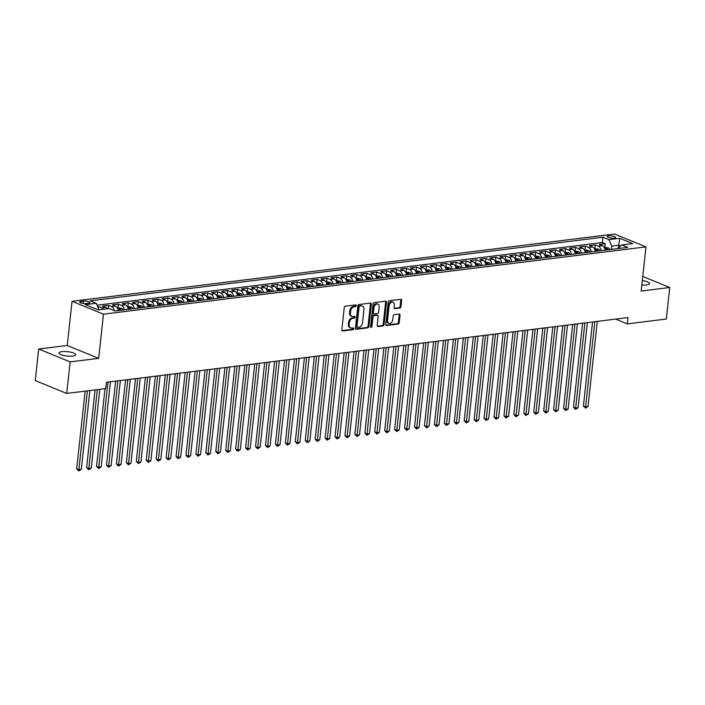 <?xml version="1.0" encoding="UTF-8"?>
<svg xmlns="http://www.w3.org/2000/svg" width="705" height="705" viewBox="0 0 705 705"><rect width="100%" height="100%" fill="white"/><g stroke="black" fill="none" stroke-linecap="round" stroke-linejoin="round"><path stroke-width="1.06" d="M356.316 305.679A0.899 0.643 112.3 0 0 355.725 304.895L345.362 306.181A1.287 0.925 112.3 0 0 344.251 307.547L341.837 329.834A1.287 0.925 112.3 0 0 342.674 330.953L353.038 329.667A0.899 0.643 112.3 0 0 353.223 327.931L351.883 328.098A4.133 2.952 112.3 0 1 350.755 327.957A4.133 2.952 112.3 0 1 349.195 324.529L349.398 322.67A4.133 2.952 112.3 0 1 352.949 318.316L354.289 318.149A0.899 0.643 112.3 0 0 354.474 316.413L353.135 316.58A4.133 2.952 112.3 0 1 352.007 316.439A4.133 2.952 112.3 0 1 350.447 313.011L350.649 311.152A4.133 2.952 112.3 0 1 354.201 306.798L355.54 306.631A0.899 0.643 112.3 0 0 356.316 305.679M352.007 316.439L351.152 316.096A4.133 2.952 112.3 0 1 349.592 312.659L349.795 310.799A4.133 2.952 112.3 0 1 353.346 306.455L354.685 306.287A0.899 0.643 112.3 0 0 355.435 304.939M341.969 330.592L352.183 329.323A0.899 0.643 112.3 0 0 352.932 327.975M350.755 327.957L349.9 327.613A4.133 2.952 112.3 0 1 348.34 324.177L348.543 322.317A4.133 2.952 112.3 0 1 352.095 317.973L353.434 317.805A0.899 0.643 112.3 0 0 354.183 316.457M641.85 284.935A8.416 2.194 6.2 0 0 646.555 284.89A8.416 2.194 6.2 0 0 649.481 283.577A8.416 2.194 6.2 0 0 642.317 280.608M61.873 351.628A8.416 2.194 6.2 0 0 58.947 352.941A8.416 2.194 6.2 0 0 63.706 355.47A8.416 2.194 6.2 0 0 72.756 356.078A8.416 2.194 6.2 0 0 75.682 354.756A8.416 2.194 6.2 0 0 70.923 352.227A8.416 2.194 6.2 0 0 61.873 351.628M608.715 235.875A4.204 1.093 6.2 0 0 607.252 236.527A4.204 1.093 6.2 0 0 609.631 237.796A4.204 1.093 6.2 0 0 614.152 238.096A4.204 1.093 6.2 0 0 615.615 237.435A4.204 1.093 6.2 0 0 613.235 236.175A4.204 1.093 6.2 0 0 608.715 235.875M399.858 308.041A1.287 0.925 112.3 0 0 400.969 306.675L401.647 300.427A1.287 0.925 112.3 0 0 400.81 299.308L389.301 300.735A1.287 0.925 112.3 0 0 388.191 302.093L385.767 324.388A1.287 0.925 112.3 0 0 386.613 325.507L398.122 324.08A1.287 0.925 112.3 0 0 399.233 322.714L400.052 315.161A1.287 0.925 112.3 0 0 399.206 314.042L394.28 314.659A1.287 0.925 112.3 0 0 393.17 316.016L392.764 319.762A3.454 2.467 112.3 0 1 388.852 323.278A3.454 2.467 112.3 0 1 387.547 320.405L389.142 305.732A3.454 2.467 112.3 0 1 393.055 302.216A3.454 2.467 112.3 0 1 394.359 305.089L394.095 307.53A1.287 0.925 112.3 0 0 394.932 308.649L399.858 308.041L399.012 307.688A1.287 0.925 112.3 0 0 400.123 306.331L400.801 300.074A1.287 0.925 112.3 0 0 400.669 299.325M641.18 291.042L669.75 287.499L666.322 319.039L627.327 323.877L628.014 317.567L106.376 382.277L105.688 388.587L66.693 393.425L70.121 361.885L98.682 358.343L103.476 314.174L645.983 246.882L641.18 291.042M371.324 304.19A1.287 0.925 112.3 0 0 370.477 303.071L358.968 304.498A1.287 0.925 112.3 0 0 357.858 305.855L355.435 328.151A1.287 0.925 112.3 0 0 356.281 329.27L367.79 327.843A1.287 0.925 112.3 0 0 368.9 326.477L371.324 304.19L370.469 303.837A1.287 0.925 112.3 0 0 370.337 303.088M374.135 302.612L385.644 301.185A1.287 0.925 112.3 0 1 386.481 302.304L384.066 324.6A1.287 0.925 112.3 0 1 382.956 325.957L378.03 326.565A1.287 0.925 112.3 0 1 377.184 325.454L378.171 316.413A1.287 0.925 112.3 0 0 377.325 315.294L374.064 315.699A1.287 0.925 112.3 0 0 372.954 317.056L371.932 326.468A0.899 0.643 112.3 0 1 370.566 326.635L373.024 303.978A1.287 0.925 112.3 0 1 374.135 302.612M604.82 247.376L605.225 243.683L599.259 244.424L602.361 245.692L598.386 246.186A5.261 3.41 82.9 0 1 601.198 250.672M594.888 248.609L595.284 244.917L589.327 245.657L592.429 246.926L588.455 247.42A5.261 3.41 82.9 0 1 591.266 251.896M584.947 249.843L585.353 246.151L579.387 246.891L582.489 248.16L578.514 248.654A5.261 3.41 82.9 0 1 581.325 253.13M575.016 251.077L575.412 247.385L569.455 248.125L572.557 249.394L568.582 249.887A5.261 3.41 82.9 0 1 571.394 254.364M565.075 252.311L565.48 248.618L559.514 249.358L562.616 250.627L558.642 251.121A5.261 3.41 82.9 0 1 561.462 255.598M555.143 253.544L555.54 249.852L549.583 250.583L552.685 251.852L548.71 252.346A5.261 3.41 82.9 0 1 551.522 256.832M545.203 254.778L545.608 251.077L539.642 251.817L542.744 253.086L538.77 253.58A5.261 3.41 82.9 0 1 541.59 258.065M535.271 256.012L535.668 252.311L529.711 253.051L532.813 254.32L528.838 254.813A5.261 3.41 82.9 0 1 531.649 259.299M525.331 257.237L525.736 253.544L519.77 254.285L522.872 255.554L518.898 256.047A5.261 3.41 82.9 0 1 521.718 260.533M515.399 258.471L515.796 254.778L509.838 255.518L512.94 256.787L508.966 257.281A5.261 3.41 82.9 0 1 511.777 261.758M505.459 259.704L505.864 256.012L499.898 256.752L503 258.021L499.025 258.515A5.261 3.41 82.9 0 1 501.845 262.991M495.527 260.938L495.923 257.246L489.966 257.986L493.068 259.255L489.094 259.748A5.261 3.41 82.9 0 1 491.905 264.225M485.586 262.172L485.992 258.479L480.026 259.22L483.128 260.489L479.153 260.973A5.261 3.41 82.9 0 1 481.973 265.459M475.655 263.406L476.051 259.704L470.094 260.445L473.196 261.714L469.222 262.207A5.261 3.41 82.9 0 1 472.033 266.693M465.714 264.639L466.12 260.938L460.153 261.678L463.255 262.947L459.281 263.441A5.261 3.41 82.9 0 1 462.101 267.926M455.783 265.864L456.179 262.172L450.222 262.912L453.324 264.181L449.349 264.675A5.261 3.41 82.9 0 1 452.161 269.16M445.842 267.098L446.247 263.406L440.29 264.146L443.383 265.415L439.409 265.908A5.261 3.41 82.9 0 1 442.229 270.385M435.91 268.332L436.316 264.639L430.35 265.38L433.452 266.649L429.477 267.142A5.261 3.41 82.9 0 1 432.288 271.619M425.979 269.566L426.375 265.873L420.418 266.613L423.52 267.882L419.545 268.376A5.261 3.41 82.9 0 1 422.357 272.853M416.038 270.799L416.443 267.107L410.477 267.847L413.579 269.116L409.605 269.61A5.261 3.41 82.9 0 1 412.416 274.086M406.106 272.033L406.503 268.341L400.546 269.072L403.648 270.341L399.673 270.835A5.261 3.41 82.9 0 1 402.485 275.32M396.166 273.267L396.571 269.566L390.605 270.306L393.707 271.575L389.733 272.068A5.261 3.41 82.9 0 1 392.544 276.554M386.234 274.501L386.631 270.799L380.674 271.54L383.776 272.809L379.801 273.302A5.261 3.41 82.9 0 1 382.612 277.788M376.294 275.726L376.699 272.033L370.733 272.773L373.835 274.042L369.861 274.536A5.261 3.41 82.9 0 1 372.672 279.021M366.362 276.959L366.759 273.267L360.801 274.007L363.903 275.276L359.929 275.77A5.261 3.41 82.9 0 1 362.74 280.246M356.422 278.193L356.827 274.501L350.861 275.241L353.963 276.51L349.988 277.003A5.261 3.41 82.9 0 1 352.8 281.48M346.49 279.427L346.886 275.734L340.929 276.475L344.031 277.744L340.057 278.237A5.261 3.41 82.9 0 1 342.868 282.714M336.549 280.661L336.955 276.968L330.989 277.708L334.091 278.977L330.116 279.462A5.261 3.41 82.9 0 1 332.927 283.948M326.618 281.894L327.014 278.193L321.057 278.933L324.159 280.202L320.185 280.696A5.261 3.41 82.9 0 1 322.996 285.181M316.677 283.128L317.083 279.427L311.117 280.167L314.219 281.436L310.244 281.93A5.261 3.41 82.9 0 1 313.064 286.415M306.745 284.353L307.142 280.661L301.185 281.401L304.287 282.67L300.312 283.163A5.261 3.41 82.9 0 1 303.124 287.649M296.805 285.587L297.21 281.894L291.244 282.635L294.346 283.904L290.372 284.397A5.261 3.41 82.9 0 1 293.192 288.874M286.873 286.82L287.27 283.128L281.313 283.868L284.415 285.137L280.44 285.631A5.261 3.41 82.9 0 1 283.251 290.107M276.933 288.054L277.338 284.362L271.372 285.102L274.474 286.371L270.5 286.864A5.261 3.41 82.9 0 1 273.32 291.341M267.001 289.288L267.398 285.595L261.44 286.336L264.542 287.605L260.568 288.098A5.261 3.41 82.9 0 1 263.379 292.575M257.061 290.522L257.466 286.829L251.5 287.561L254.602 288.83L250.627 289.323A5.261 3.41 82.9 0 1 253.448 293.809M247.129 291.755L247.525 288.054L241.568 288.794L244.67 290.063L240.696 290.557A5.261 3.41 82.9 0 1 243.507 295.043M237.188 292.989L237.594 289.288L231.628 290.028L234.73 291.297L230.755 291.791A5.261 3.41 82.9 0 1 233.575 296.276M227.257 294.214L227.653 290.522L221.696 291.262L224.798 292.531L220.824 293.024A5.261 3.41 82.9 0 1 223.635 297.51M217.316 295.448L217.722 291.755L211.756 292.496L214.858 293.765L210.883 294.258A5.261 3.41 82.9 0 1 213.703 298.735M207.385 296.682L207.781 292.989L201.824 293.729L204.926 294.998L200.951 295.492A5.261 3.41 82.9 0 1 203.763 299.969M197.444 297.915L197.849 294.223L191.892 294.963L194.985 296.232L191.011 296.726A5.261 3.41 82.9 0 1 193.831 301.202M187.512 299.149L187.918 295.457L181.952 296.197L185.054 297.466L181.079 297.959A5.261 3.41 82.9 0 1 183.89 302.436M177.581 300.383L177.977 296.69L172.02 297.422L175.122 298.691L171.148 299.184A5.261 3.41 82.9 0 1 173.959 303.67M167.64 301.617L168.046 297.915L162.079 298.656L165.181 299.925L161.207 300.418A5.261 3.41 82.9 0 1 164.018 304.904M157.709 302.842L158.105 299.149L152.148 299.889L155.25 301.158L151.275 301.652A5.261 3.41 82.9 0 1 154.087 306.137M147.768 304.075L148.173 300.383L142.207 301.123L145.309 302.392L141.335 302.886A5.261 3.41 82.9 0 1 144.146 307.362M137.836 305.309L138.233 301.617L132.276 302.357L135.378 303.626L131.403 304.119A5.261 3.41 82.9 0 1 134.214 308.596M127.896 306.543L128.301 302.85L122.335 303.591L125.437 304.86L121.463 305.353A5.261 3.41 82.9 0 1 124.274 309.83M117.964 307.777L118.361 304.084L112.403 304.824L115.505 306.093L111.531 306.587A5.261 3.41 82.9 0 1 114.272 310.649M108.059 308.675L108.429 305.318L102.463 306.058L105.565 307.327A5.261 3.41 82.9 0 1 107.248 308.772M86.371 303.52L88.557 303.256A4.071 1.057 6.2 0 0 89.976 302.612A4.071 1.057 6.2 0 0 87.676 301.387A4.071 1.057 6.2 0 0 83.287 301.097L81.101 301.37A4.071 1.057 6.2 0 0 79.691 302.004A4.071 1.057 6.2 0 0 81.992 303.229A4.071 1.057 6.2 0 0 86.371 303.52M103.476 314.174L72.042 301.317L614.54 234.016L645.983 246.882M605.225 243.683L602.378 242.52L602.951 237.224L90.258 300.824L96.206 303.256L99.044 309.795M602.951 237.224L608.9 239.656L619.827 238.299L632.746 243.586L621.819 244.935L627.767 247.376L115.074 310.976L109.125 308.543L98.189 309.9L85.279 304.613L96.206 303.256M98.33 308.05L98.489 306.543L101.59 307.812A5.261 3.41 82.9 0 1 103.274 309.266M108.429 305.318L111.531 306.587M118.361 304.084L121.463 305.353M128.301 302.85L131.403 304.119M138.233 301.617L141.335 302.886M148.173 300.383L151.275 301.652M158.105 299.149L161.207 300.418M168.046 297.915L171.148 299.184M177.977 296.69L181.079 297.959M187.918 295.457L191.011 296.726M197.849 294.223L200.951 295.492M207.781 292.989L210.883 294.258M217.722 291.755L220.824 293.024M227.653 290.522L230.755 291.791M237.594 289.288L240.696 290.557M247.525 288.054L250.627 289.323M257.466 286.829L260.568 288.098M267.398 285.595L270.5 286.864M277.338 284.362L280.44 285.631M287.27 283.128L290.372 284.397M297.21 281.894L300.312 283.163M307.142 280.661L310.244 281.93M317.083 279.427L320.185 280.696M327.014 278.193L330.116 279.462M336.955 276.968L340.057 278.237M346.886 275.734L349.988 277.003M356.827 274.501L359.929 275.77M366.759 273.267L369.861 274.536M376.699 272.033L379.801 273.302M386.631 270.799L389.733 272.068M396.571 269.566L399.673 270.835M406.503 268.341L409.605 269.61M416.443 267.107L419.545 268.376M426.375 265.873L429.477 267.142M436.316 264.639L439.409 265.908M446.247 263.406L449.349 264.675M456.179 262.172L459.281 263.441M466.12 260.938L469.222 262.207M476.051 259.704L479.153 260.973M485.992 258.479L489.094 259.748M495.923 257.246L499.025 258.515M505.864 256.012L508.966 257.281M515.796 254.778L518.898 256.047M525.736 253.544L528.838 254.813M535.668 252.311L538.77 253.58M545.608 251.077L548.71 252.346M555.54 249.852L558.642 251.121M565.48 248.618L568.582 249.887M575.412 247.385L578.514 248.654M585.353 246.151L588.455 247.42M595.284 244.917L598.386 246.186M602.378 242.52L97.07 305.203M98.489 306.543L97.704 306.64M618.391 248.107L618.708 245.225L611.746 246.089L611.394 249.403M99.053 309.698L98.013 309.821M98.682 358.343L67.239 345.476L38.678 349.019L70.121 361.885M38.678 349.019L35.25 380.568L66.693 393.425M669.75 287.499L642.766 276.457M67.239 345.476L72.042 301.317M615.65 319.101L627.327 323.877M620.647 246.027L618.708 245.225L619.827 238.299M617.871 248.601L621.819 244.935M118.317 310.57A5.261 3.41 -97.1 0 0 115.505 306.093M128.248 309.336A5.261 3.41 -97.1 0 0 125.437 304.86M138.189 308.103A5.261 3.41 -97.1 0 0 135.378 303.626M148.121 306.878A5.261 3.41 -97.1 0 0 145.309 302.392M158.061 305.644A5.261 3.41 -97.1 0 0 155.25 301.158M167.993 304.41A5.261 3.41 -97.1 0 0 165.181 299.925M177.933 303.176A5.261 3.41 -97.1 0 0 175.122 298.691M187.865 301.943A5.261 3.41 -97.1 0 0 185.054 297.466M197.805 300.709A5.261 3.41 -97.1 0 0 194.985 296.232M207.737 299.475A5.261 3.41 -97.1 0 0 204.926 294.998M217.678 298.241A5.261 3.41 -97.1 0 0 214.858 293.765M227.609 297.017A5.261 3.41 -97.1 0 0 224.798 292.531M237.55 295.783A5.261 3.41 -97.1 0 0 234.73 291.297M247.481 294.549A5.261 3.41 -97.1 0 0 244.67 290.063M257.422 293.315A5.261 3.41 -97.1 0 0 254.602 288.83M267.354 292.082A5.261 3.41 -97.1 0 0 264.542 287.605M277.294 290.848A5.261 3.41 -97.1 0 0 274.474 286.371M287.226 289.614A5.261 3.41 -97.1 0 0 284.415 285.137M297.166 288.389A5.261 3.41 -97.1 0 0 294.346 283.904M307.098 287.155A5.261 3.41 -97.1 0 0 304.287 282.67M317.038 285.922A5.261 3.41 -97.1 0 0 314.219 281.436M326.97 284.688A5.261 3.41 -97.1 0 0 324.159 280.202M336.902 283.454A5.261 3.41 -97.1 0 0 334.091 278.977M346.842 282.22A5.261 3.41 -97.1 0 0 344.031 277.744M356.774 280.987A5.261 3.41 -97.1 0 0 353.963 276.51M366.715 279.753A5.261 3.41 -97.1 0 0 363.903 275.276M376.646 278.528A5.261 3.41 -97.1 0 0 373.835 274.042M386.587 277.294A5.261 3.41 -97.1 0 0 383.776 272.809M396.518 276.06A5.261 3.41 -97.1 0 0 393.707 271.575M406.459 274.827A5.261 3.41 -97.1 0 0 403.648 270.341M416.391 273.593A5.261 3.41 -97.1 0 0 413.579 269.116M426.331 272.359A5.261 3.41 -97.1 0 0 423.52 267.882M436.263 271.125A5.261 3.41 -97.1 0 0 433.452 266.649M446.203 269.892A5.261 3.41 -97.1 0 0 443.383 265.415M456.135 268.667A5.261 3.41 -97.1 0 0 453.324 264.181M466.075 267.433A5.261 3.41 -97.1 0 0 463.255 262.947M476.007 266.199A5.261 3.41 -97.1 0 0 473.196 261.714M485.948 264.965A5.261 3.41 -97.1 0 0 483.128 260.489M495.879 263.732A5.261 3.41 -97.1 0 0 493.068 259.255M505.82 262.498A5.261 3.41 -97.1 0 0 503 258.021M515.752 261.264A5.261 3.41 -97.1 0 0 512.94 256.787M525.692 260.039A5.261 3.41 -97.1 0 0 522.872 255.554M535.624 258.805A5.261 3.41 -97.1 0 0 532.813 254.32M545.564 257.572A5.261 3.41 -97.1 0 0 542.744 253.086M555.496 256.338A5.261 3.41 -97.1 0 0 552.685 251.852M565.436 255.104A5.261 3.41 -97.1 0 0 562.616 250.627M575.368 253.87A5.261 3.41 -97.1 0 0 572.557 249.394M585.3 252.637A5.261 3.41 -97.1 0 0 582.489 248.16M595.24 251.403A5.261 3.41 -97.1 0 0 592.429 246.926M605.172 250.178A5.261 3.41 -97.1 0 0 602.361 245.692M611.746 246.089L608.9 239.656M355.576 328.9L366.935 327.49A1.287 0.925 112.3 0 0 368.045 326.133L370.469 303.837M359.858 306.093A0.899 0.643 112.3 0 0 359.074 307.045L356.95 326.618A0.899 0.643 112.3 0 0 357.541 327.402L358.951 327.226A4.133 2.952 112.3 0 0 362.502 322.872L363.956 309.495A4.133 2.952 112.3 0 0 362.405 306.067A4.133 2.952 112.3 0 0 361.268 305.926L359.004 305.75A0.899 0.643 112.3 0 0 358.228 306.701L359.074 307.045M356.695 327.05A0.899 0.643 112.3 0 1 356.104 326.274L358.228 306.701M362.405 306.067L361.55 305.714A4.133 2.952 112.3 0 0 360.422 305.573L361.268 305.926M359.004 305.75L360.422 305.573M377.316 326.204L382.101 325.613A1.287 0.925 112.3 0 0 383.212 324.247L385.635 301.96A1.287 0.925 112.3 0 0 385.503 301.202M377.686 315.338L376.831 314.985A1.287 0.925 112.3 0 0 376.479 314.941L373.209 315.346A1.287 0.925 112.3 0 0 372.099 316.712L371.077 326.124L371.932 326.468M370.583 326.97A0.899 0.643 112.3 0 0 371.077 326.124M379.184 307.027A3.454 2.467 112.3 0 0 377.889 304.155A3.454 2.467 112.3 0 0 373.967 307.68L373.412 312.844A1.287 0.925 112.3 0 0 374.249 313.963L377.519 313.558A1.287 0.925 112.3 0 0 378.629 312.2L379.184 307.027M377.889 304.155L377.034 303.811A3.454 2.467 112.3 0 0 373.121 307.327L373.967 307.68M373.897 313.919L373.042 313.575A1.287 0.925 112.3 0 1 372.557 312.5L373.121 307.327M394.227 308.288L399.012 307.688M393.055 302.216L392.209 301.863A3.454 2.467 112.3 0 0 388.296 305.388L389.142 305.732M388.852 323.278L387.997 322.934A3.454 2.467 112.3 0 1 386.701 320.061L388.296 305.388M385.899 325.137L397.267 323.727A1.287 0.925 112.3 0 0 398.378 322.37L399.197 314.818A1.287 0.925 112.3 0 0 399.065 314.06M85.138 391.143L76.695 468.825L78.819 469.697L81.304 469.389L89.87 390.552M87.385 390.861L78.748 470.984L76.695 468.825M81.304 469.389L78.748 470.984M111.311 309.433L111.522 309.486A3.481 2.256 82.9 0 1 111.822 309.645M95.069 389.909L86.627 467.591L88.76 468.464L91.236 468.155L99.802 389.319M97.316 389.627L88.689 469.75L86.627 467.591M91.236 468.155L88.689 469.75M117.382 307.847L121.454 308.252A3.481 2.256 82.9 0 1 122.961 309.997M105.01 388.675L96.567 466.366L98.691 467.23L101.176 466.922L110.429 381.775M121.066 310.226A3.481 2.256 -97.1 0 0 120.194 308.896L118.995 309.046A3.481 2.256 82.9 0 1 119.876 310.376M107.944 382.084L98.621 468.517L96.567 466.366M101.176 466.922L98.621 468.517M127.314 306.613L131.394 307.019A3.481 2.256 82.9 0 1 132.893 308.764M115.629 381.132L106.499 465.133L108.632 465.996L111.108 465.688L120.361 380.541M131.007 308.993A3.481 2.256 -97.1 0 0 130.125 307.671L128.936 307.812A3.481 2.256 82.9 0 1 129.817 309.142M117.876 380.85L108.561 467.283L106.499 465.133M111.108 465.688L108.561 467.283M137.255 305.38L141.326 305.785A3.481 2.256 82.9 0 1 142.833 307.53M125.56 379.898L116.44 463.899L118.563 464.762L121.049 464.454L130.293 379.316M140.938 307.768A3.481 2.256 -97.1 0 0 140.066 306.437L138.867 306.578A3.481 2.256 82.9 0 1 139.749 307.909M127.816 379.625L118.493 466.049L116.44 463.899M121.049 464.454L118.493 466.049M147.186 304.155L151.267 304.551A3.481 2.256 82.9 0 1 152.765 306.296M135.501 378.664L126.371 462.665L128.495 463.537L130.98 463.229L140.233 378.083M150.879 306.534A3.481 2.256 -97.1 0 0 149.998 305.203L148.808 305.353A3.481 2.256 82.9 0 1 149.689 306.684M137.748 378.391L128.425 464.824L126.371 462.665M130.98 463.229L128.425 464.824M157.127 302.921L161.198 303.317A3.481 2.256 82.9 0 1 162.705 305.062M145.433 377.439L136.312 461.431L138.436 462.304L140.921 461.995L150.165 376.849M160.81 305.3A3.481 2.256 -97.1 0 0 159.938 303.97L158.74 304.119A3.481 2.256 82.9 0 1 159.621 305.45M147.689 377.157L138.365 463.59L136.312 461.431M140.921 461.995L138.365 463.59M167.059 301.687L171.139 302.084A3.481 2.256 82.9 0 1 172.637 303.829M155.373 376.206L146.243 460.198L148.367 461.07L150.852 460.762L160.106 375.615M170.751 304.067A3.481 2.256 -97.1 0 0 169.87 302.736L168.68 302.886A3.481 2.256 82.9 0 1 169.561 304.216M157.62 375.924L148.297 462.357L146.243 460.198M150.852 460.762L148.297 462.357M176.999 300.453L181.07 300.85A3.481 2.256 82.9 0 1 182.577 302.604M165.305 374.972L156.184 458.964L158.308 459.836L160.793 459.528L170.037 374.381M180.683 302.833A3.481 2.256 -97.1 0 0 179.801 301.502L178.612 301.652A3.481 2.256 82.9 0 1 179.493 302.983M167.561 374.69L158.237 461.123L156.184 458.964M160.793 459.528L158.237 461.123M186.931 299.22L191.011 299.625A3.481 2.256 82.9 0 1 192.509 301.37M175.245 373.738L166.116 457.73L168.239 458.602L170.725 458.294L179.978 373.148M190.623 301.599A3.481 2.256 -97.1 0 0 189.742 300.268L188.552 300.418A3.481 2.256 82.9 0 1 189.425 301.749M177.493 373.456L168.169 459.889L166.116 457.73M170.725 458.294L168.169 459.889M196.871 297.986L200.943 298.391A3.481 2.256 82.9 0 1 202.441 300.136M185.177 372.504L176.056 456.505L178.18 457.369L180.665 457.06L189.909 371.914M200.555 300.365A3.481 2.256 -97.1 0 0 199.674 299.035L198.484 299.184A3.481 2.256 82.9 0 1 199.365 300.515M187.424 372.222L178.109 458.655L176.056 456.505M180.665 457.06L178.109 458.655M206.803 296.752L210.883 297.157A3.481 2.256 82.9 0 1 212.381 298.902M195.118 371.271L185.988 455.271L188.112 456.135L190.597 455.827L199.85 370.689M210.495 299.14A3.481 2.256 -97.1 0 0 209.614 297.81L208.424 297.951A3.481 2.256 82.9 0 1 209.297 299.281M197.365 370.997L188.041 457.422L185.988 455.271M190.597 455.827L188.041 457.422M216.743 295.518L220.815 295.924A3.481 2.256 82.9 0 1 222.313 297.669M205.049 370.037L195.928 454.038L198.052 454.901L200.537 454.602L209.782 369.455M220.427 297.907A3.481 2.256 -97.1 0 0 219.546 296.576L218.356 296.726A3.481 2.256 82.9 0 1 219.237 298.048M207.296 369.764L197.982 456.197L195.928 454.038M200.537 454.602L197.982 456.197M226.675 294.293L230.755 294.69A3.481 2.256 82.9 0 1 232.253 296.435M214.99 368.803L205.86 452.804L207.984 453.676L210.469 453.368L219.722 368.221M230.368 296.673A3.481 2.256 -97.1 0 0 229.486 295.342L228.297 295.492A3.481 2.256 82.9 0 1 229.169 296.823M217.237 368.53L207.913 454.963L205.86 452.804M210.469 453.368L207.913 454.963M236.616 293.06L240.687 293.456A3.481 2.256 82.9 0 1 242.185 295.201M224.921 367.578L215.8 451.57L217.924 452.443L220.409 452.134L229.654 366.988M240.299 295.439A3.481 2.256 -97.1 0 0 239.418 294.108L238.228 294.258A3.481 2.256 82.9 0 1 239.11 295.589M227.169 367.296L217.854 453.729L215.8 451.57M220.409 452.134L217.854 453.729M246.547 291.826L250.627 292.223A3.481 2.256 82.9 0 1 252.126 293.976M234.862 366.344L225.732 450.336L227.856 451.209L230.341 450.9L239.594 365.754M250.24 294.205A3.481 2.256 -97.1 0 0 249.358 292.875L248.169 293.024A3.481 2.256 82.9 0 1 249.041 294.355M237.109 366.062L227.786 452.495L225.732 450.336M230.341 450.9L227.786 452.495M256.488 290.592L260.559 290.989A3.481 2.256 82.9 0 1 262.057 292.742M244.794 365.111L235.673 449.103L237.796 449.975L240.282 449.667L249.526 364.52M260.171 292.972A3.481 2.256 -97.1 0 0 259.29 291.641L258.101 291.791A3.481 2.256 82.9 0 1 258.982 293.121M247.041 364.829L237.726 451.262L235.673 449.103M240.282 449.667L237.726 451.262M266.419 289.358L270.5 289.764A3.481 2.256 82.9 0 1 271.998 291.509M254.734 363.877L245.604 447.878L247.728 448.741L250.213 448.433L259.466 363.286M270.112 291.738A3.481 2.256 -97.1 0 0 269.231 290.407L268.041 290.557A3.481 2.256 82.9 0 1 268.913 291.888M256.981 363.595L247.658 450.028L245.604 447.878M250.213 448.433L247.658 450.028M276.36 288.125L280.431 288.53A3.481 2.256 82.9 0 1 281.93 290.275M264.666 362.643L255.545 446.644L257.669 447.508L260.154 447.199L269.398 362.053M280.044 290.504A3.481 2.256 -97.1 0 0 279.162 289.182L277.973 289.323A3.481 2.256 82.9 0 1 278.854 290.654M266.913 362.361L257.598 448.794L255.545 446.644M260.154 447.199L257.598 448.794M286.292 286.891L290.372 287.296A3.481 2.256 82.9 0 1 291.87 289.041M274.606 361.409L265.477 445.41L267.6 446.274L270.086 445.965L279.339 360.828M289.984 289.279A3.481 2.256 -97.1 0 0 289.103 287.948L287.904 288.089A3.481 2.256 82.9 0 1 288.786 289.42M276.853 361.136L267.53 447.56L265.477 445.41M270.086 445.965L267.53 447.56M296.232 285.666L300.304 286.063A3.481 2.256 82.9 0 1 301.802 287.807M284.538 360.176L275.417 444.176L277.541 445.049L280.026 444.74L289.27 359.594M299.916 288.045A3.481 2.256 -97.1 0 0 299.035 286.715L297.845 286.864A3.481 2.256 82.9 0 1 298.726 288.195M286.785 359.902L277.47 446.336L275.417 444.176M280.026 444.74L277.47 446.336M306.164 284.432L310.244 284.829A3.481 2.256 82.9 0 1 311.742 286.574M294.478 358.951L285.349 442.943L287.473 443.815L289.958 443.507L299.211 358.36M309.856 286.812A3.481 2.256 -97.1 0 0 308.975 285.481L307.777 285.631A3.481 2.256 82.9 0 1 308.658 286.961M296.726 358.669L287.402 445.102L285.349 442.943M289.958 443.507L287.402 445.102M316.096 283.199L320.176 283.595A3.481 2.256 82.9 0 1 321.674 285.34M304.41 357.717L295.289 441.709L297.413 442.581L299.889 442.273L309.142 357.127M319.788 285.578A3.481 2.256 -97.1 0 0 318.907 284.247L317.717 284.397A3.481 2.256 82.9 0 1 318.598 285.728M306.657 357.435L297.343 443.868L295.289 441.709M299.889 442.273L297.343 443.868M326.036 281.965L330.107 282.361A3.481 2.256 82.9 0 1 331.614 284.115M314.351 356.483L305.221 440.475L307.345 441.348L309.83 441.039L319.083 355.893M329.72 284.344A3.481 2.256 -97.1 0 0 328.847 283.013L327.649 283.163A3.481 2.256 82.9 0 1 328.53 284.494M316.598 356.201L307.274 442.634L305.221 440.475M309.83 441.039L307.274 442.634M335.968 280.731L340.048 281.136A3.481 2.256 82.9 0 1 341.546 282.881M324.282 355.25L315.161 439.241L317.285 440.114L319.762 439.805L329.015 354.659M339.66 283.11A3.481 2.256 -97.1 0 0 338.779 281.78L337.589 281.93A3.481 2.256 82.9 0 1 338.47 283.26M326.53 354.967L317.215 441.4L315.161 439.241M319.762 439.805L317.215 441.4M345.908 279.497L349.98 279.903A3.481 2.256 82.9 0 1 351.487 281.648M334.214 354.016L325.093 438.017L327.217 438.88L329.702 438.572L338.955 353.425M349.592 281.877A3.481 2.256 -97.1 0 0 348.719 280.546L347.521 280.696A3.481 2.256 82.9 0 1 348.402 282.026M336.47 353.734L327.146 440.167L325.093 438.017M329.702 438.572L327.146 440.167M355.84 278.263L359.92 278.669A3.481 2.256 82.9 0 1 361.418 280.414M344.155 352.782L335.025 436.783L337.157 437.646L339.634 437.338L348.887 352.2M359.532 280.652A3.481 2.256 -97.1 0 0 358.651 279.321L357.461 279.462A3.481 2.256 82.9 0 1 358.343 280.793M346.402 352.509L337.087 438.933L335.025 436.783M339.634 437.338L337.087 438.933M365.78 277.03L369.852 277.435A3.481 2.256 82.9 0 1 371.359 279.18M354.086 351.548L344.965 435.549L347.089 436.413L349.574 436.113L358.827 350.967M369.464 279.418A3.481 2.256 -97.1 0 0 368.592 278.087L367.393 278.237A3.481 2.256 82.9 0 1 368.274 279.559M356.342 351.275L347.019 437.708L344.965 435.549M349.574 436.113L347.019 437.708M375.712 275.805L379.792 276.201A3.481 2.256 82.9 0 1 381.29 277.946M364.027 350.314L354.897 434.315L357.03 435.188L359.506 434.879L368.759 349.733M379.405 278.184A3.481 2.256 -97.1 0 0 378.523 276.853L377.334 277.003A3.481 2.256 82.9 0 1 378.215 278.334M366.274 350.041L356.959 436.474L354.897 434.315M359.506 434.879L356.959 436.474M385.653 274.571L389.724 274.968A3.481 2.256 82.9 0 1 391.231 276.712M373.958 349.09L364.837 433.082L366.961 433.954L369.446 433.645L378.691 348.499M389.336 276.95A3.481 2.256 -97.1 0 0 388.464 275.62L387.265 275.77A3.481 2.256 82.9 0 1 388.147 277.1M376.214 348.808L366.891 435.241L364.837 433.082M369.446 433.645L366.891 435.241M395.584 273.337L399.664 273.734A3.481 2.256 82.9 0 1 401.163 275.479M383.899 347.856L374.769 431.848L376.893 432.72L379.378 432.412L388.631 347.265M399.277 275.717A3.481 2.256 -97.1 0 0 398.395 274.386L397.206 274.536A3.481 2.256 82.9 0 1 398.087 275.867M386.146 347.574L376.822 434.007L374.769 431.848M379.378 432.412L376.822 434.007M405.525 272.104L409.596 272.5A3.481 2.256 82.9 0 1 411.103 274.254M393.831 346.622L384.71 430.614L386.833 431.486L389.319 431.178L398.563 346.032M409.208 274.483A3.481 2.256 -97.1 0 0 408.336 273.152L407.137 273.302A3.481 2.256 82.9 0 1 408.019 274.633M396.087 346.34L386.763 432.773L384.71 430.614M389.319 431.178L386.763 432.773M415.457 270.87L419.537 271.275A3.481 2.256 82.9 0 1 421.035 273.02M403.771 345.388L394.641 429.389L396.765 430.253L399.25 429.944L408.503 344.798M419.149 273.249A3.481 2.256 -97.1 0 0 418.268 271.918L417.078 272.068A3.481 2.256 82.9 0 1 417.959 273.399M406.018 345.106L396.695 431.539L394.641 429.389M399.25 429.944L396.695 431.539M425.397 269.636L429.468 270.041A3.481 2.256 82.9 0 1 430.975 271.786M413.703 344.155L404.582 428.155L406.706 429.019L409.191 428.711L418.435 343.564M429.081 272.015A3.481 2.256 -97.1 0 0 428.199 270.694L427.01 270.835A3.481 2.256 82.9 0 1 427.891 272.165M415.959 343.873L406.635 430.306L404.582 428.155M409.191 428.711L406.635 430.306M435.329 268.402L439.409 268.808A3.481 2.256 82.9 0 1 440.907 270.553M423.643 342.921L414.514 426.922L416.637 427.785L419.123 427.477L428.376 342.339M439.021 270.79A3.481 2.256 -97.1 0 0 438.14 269.46L436.95 269.601A3.481 2.256 82.9 0 1 437.823 270.931M425.89 342.648L416.567 429.072L414.514 426.922M419.123 427.477L416.567 429.072M445.269 267.169L449.341 267.574A3.481 2.256 82.9 0 1 450.839 269.319M433.575 341.687L424.454 425.688L426.578 426.56L429.063 426.252L438.307 341.105M448.953 269.557A3.481 2.256 -97.1 0 0 448.072 268.226L446.882 268.376A3.481 2.256 82.9 0 1 447.763 269.707M435.822 341.414L426.507 427.847L424.454 425.688M429.063 426.252L426.507 427.847M455.201 265.944L459.281 266.34A3.481 2.256 82.9 0 1 460.779 268.085M443.515 340.453L434.386 424.454L436.51 425.326L438.995 425.018L448.248 339.872M458.893 268.323A3.481 2.256 -97.1 0 0 458.012 266.992L456.822 267.142A3.481 2.256 82.9 0 1 457.695 268.473M445.763 340.18L436.439 426.613L434.386 424.454M438.995 425.018L436.439 426.613M465.141 264.71L469.213 265.106A3.481 2.256 82.9 0 1 470.711 266.851M453.447 339.228L444.326 423.22L446.45 424.093L448.935 423.784L458.179 338.638M468.825 267.089A3.481 2.256 -97.1 0 0 467.944 265.759L466.754 265.908A3.481 2.256 82.9 0 1 467.635 267.239M455.694 338.946L446.38 425.379L444.326 423.22M448.935 423.784L446.38 425.379M475.073 263.476L479.153 263.873A3.481 2.256 82.9 0 1 480.651 265.626M463.388 337.995L454.258 421.987L456.382 422.859L458.867 422.551L468.12 337.404M478.765 265.856A3.481 2.256 -97.1 0 0 477.884 264.525L476.695 264.675A3.481 2.256 82.9 0 1 477.567 266.005M465.635 337.713L456.311 424.146L454.258 421.987M458.867 422.551L456.311 424.146M485.014 262.242L489.085 262.648A3.481 2.256 82.9 0 1 490.583 264.393M473.319 336.761L464.198 420.753L466.322 421.625L468.807 421.317L478.052 336.17M488.697 264.622A3.481 2.256 -97.1 0 0 487.816 263.291L486.626 263.441A3.481 2.256 82.9 0 1 487.508 264.772M475.567 336.479L466.252 422.912L464.198 420.753M468.807 421.317L466.252 422.912M494.945 261.009L499.025 261.414A3.481 2.256 82.9 0 1 500.524 263.159M483.26 335.527L474.13 419.528L476.254 420.392L478.739 420.083L487.992 334.937M498.638 263.388A3.481 2.256 -97.1 0 0 497.756 262.057L496.567 262.207A3.481 2.256 82.9 0 1 497.439 263.538M485.507 335.245L476.183 421.678L474.13 419.528M478.739 420.083L476.183 421.678M504.886 259.775L508.957 260.18A3.481 2.256 82.9 0 1 510.455 261.925M493.192 334.293L484.071 418.294L486.194 419.158L488.68 418.849L497.924 333.712M508.569 262.163A3.481 2.256 -97.1 0 0 507.688 260.832L506.498 260.973A3.481 2.256 82.9 0 1 507.38 262.304M495.439 334.011L486.124 420.444L484.071 418.294M488.68 418.849L486.124 420.444M514.817 258.541L518.898 258.946A3.481 2.256 82.9 0 1 520.396 260.691M503.132 333.06L494.002 417.06L496.126 417.924L498.611 417.616L507.864 332.478M518.51 260.929A3.481 2.256 -97.1 0 0 517.629 259.599L516.439 259.748A3.481 2.256 82.9 0 1 517.311 261.07M505.379 332.786L496.056 419.219L494.002 417.06M498.611 417.616L496.056 419.219M524.758 257.316L528.829 257.713A3.481 2.256 82.9 0 1 530.327 259.458M513.064 331.826L503.943 415.827L506.067 416.699L508.552 416.391L517.796 331.244M528.442 259.696A3.481 2.256 -97.1 0 0 527.56 258.365L526.371 258.515A3.481 2.256 82.9 0 1 527.252 259.845M515.311 331.553L505.996 417.986L503.943 415.827M508.552 416.391L505.996 417.986M534.69 256.082L538.77 256.479A3.481 2.256 82.9 0 1 540.268 258.224M523.004 330.601L513.875 414.593L515.998 415.465L518.483 415.157L527.737 330.011M538.382 258.462A3.481 2.256 -97.1 0 0 537.501 257.131L536.302 257.281A3.481 2.256 82.9 0 1 537.184 258.612M525.251 330.319L515.928 416.752L513.875 414.593M518.483 415.157L515.928 416.752M544.63 254.849L548.702 255.245A3.481 2.256 82.9 0 1 550.2 256.99M532.936 329.367L523.815 413.359L525.939 414.232L528.424 413.923L537.668 328.777M548.314 257.228A3.481 2.256 -97.1 0 0 547.433 255.897L546.243 256.047A3.481 2.256 82.9 0 1 547.124 257.378M535.183 329.085L525.868 415.518L523.815 413.359M528.424 413.923L525.868 415.518M554.562 253.615L558.642 254.012A3.481 2.256 82.9 0 1 560.14 255.765M542.876 328.133L533.747 412.125L535.87 412.998L538.356 412.689L547.609 327.543M558.254 255.994A3.481 2.256 -97.1 0 0 557.373 254.664L556.174 254.813A3.481 2.256 82.9 0 1 557.056 256.144M545.124 327.851L535.8 414.284L533.747 412.125M538.356 412.689L535.8 414.284M564.493 252.381L568.574 252.787A3.481 2.256 82.9 0 1 570.072 254.531M552.808 326.9L543.687 410.892L545.811 411.764L548.296 411.456L557.54 326.309M568.186 254.761A3.481 2.256 -97.1 0 0 567.305 253.43L566.115 253.58A3.481 2.256 82.9 0 1 566.996 254.91M555.055 326.618L545.74 413.051L543.687 410.892M548.296 411.456L545.74 413.051M574.434 251.147L578.514 251.553A3.481 2.256 82.9 0 1 580.012 253.298M562.749 325.666L553.619 409.667L555.743 410.53L558.228 410.222L567.481 325.075M578.126 253.527A3.481 2.256 -97.1 0 0 577.245 252.205L576.047 252.346A3.481 2.256 82.9 0 1 576.928 253.677M564.996 325.384L555.672 411.817L553.619 409.667M558.228 410.222L555.672 411.817M584.366 249.914L588.446 250.319A3.481 2.256 82.9 0 1 589.944 252.064M572.68 324.432L563.559 408.433L565.683 409.297L568.159 408.988L577.413 323.851M588.058 252.302A3.481 2.256 -97.1 0 0 587.177 250.971L585.987 251.112A3.481 2.256 82.9 0 1 586.868 252.443M574.928 324.159L565.613 410.583L563.559 408.433M568.159 408.988L565.613 410.583M594.306 248.68L598.378 249.085A3.481 2.256 82.9 0 1 599.885 250.83M582.612 323.198L573.491 407.199L575.615 408.072L578.1 407.763L587.353 322.617M597.99 251.068A3.481 2.256 -97.1 0 0 597.117 249.737L595.919 249.887A3.481 2.256 82.9 0 1 596.8 251.209M584.868 322.925L575.544 409.358L573.491 407.199M578.1 407.763L575.544 409.358M604.238 247.455L608.318 247.852A3.481 2.256 82.9 0 1 609.816 249.596M592.553 321.965L583.423 405.965L585.555 406.838L588.032 406.529L597.285 321.383M607.93 249.834A3.481 2.256 -97.1 0 0 607.049 248.504L605.859 248.654A3.481 2.256 82.9 0 1 606.741 249.984M594.8 321.692L585.485 408.125L583.423 405.965M588.032 406.529L585.485 408.125M105.565 307.327L101.59 307.812M80.934 302.93L81.101 301.37M83.04 303.423L83.287 301.097M353.346 306.455L354.201 306.798M349.795 310.799L350.649 311.152M349.592 312.659L350.447 313.011M353.434 317.805L354.289 318.149M352.095 317.973L352.949 318.316M348.543 322.317L349.398 322.67M348.34 324.177L349.195 324.529M352.183 329.323L353.038 329.667M342.04 330.698L342.674 330.953M354.685 306.287L355.54 306.631M368.045 326.133L368.9 326.477M366.935 327.49L367.79 327.843M355.646 329.006L356.281 329.27M356.104 326.274L356.95 326.618M385.635 301.96L386.481 302.304M383.212 324.247L384.066 324.6M382.101 325.613L382.956 325.957M377.387 326.309L378.03 326.565M376.479 314.941L377.325 315.294M373.209 315.346L374.064 315.699M372.099 316.712L372.954 317.056M372.557 312.5L373.412 312.844M394.298 308.385L394.932 308.649M386.701 320.061L387.547 320.405M399.197 314.818L400.052 315.161M398.378 322.37L399.233 322.714M397.267 323.727L398.122 324.08M385.97 325.243L386.613 325.507M400.801 300.074L401.647 300.427M400.123 306.331L400.969 306.675M121.392 308.235L117.797 308.675M120.035 310.359L120.194 308.896M131.324 307.001L127.737 307.45M129.967 309.125L130.125 307.671M141.264 305.767L137.669 306.217M139.907 307.891L140.066 306.437M151.196 304.534L147.609 304.983M149.839 306.657L149.998 305.203M161.137 303.3L157.541 303.749M159.779 305.432L159.938 303.97M171.068 302.075L167.482 302.515M169.711 304.199L169.87 302.736M181.009 300.841L177.413 301.282M179.643 302.965L179.801 301.502M190.94 299.607L187.354 300.048M189.583 301.731L189.742 300.268M200.881 298.374L197.285 298.823M199.515 300.497L199.674 299.035M210.813 297.14L207.226 297.589M209.456 299.264L209.614 297.81M220.753 295.906L217.158 296.356M219.387 298.03L219.546 296.576M230.685 294.672L227.098 295.122M229.328 296.796L229.486 295.342M240.625 293.447L237.03 293.888M239.259 295.571L239.418 294.108M250.557 292.214L246.97 292.654M249.2 294.337L249.358 292.875M260.498 290.98L256.902 291.421M259.132 293.104L259.29 291.641M270.429 289.746L266.843 290.187M269.072 291.87L269.231 290.407M280.361 288.512L276.774 288.962M279.004 290.636L279.162 289.182M290.301 287.279L286.715 287.728M288.944 289.402L289.103 287.948M300.233 286.045L296.646 286.494M298.876 288.169L299.035 286.715M310.174 284.811L306.587 285.261M308.816 286.935L308.975 285.481M320.105 283.586L316.519 284.027M318.748 285.71L318.907 284.247M330.046 282.352L326.45 282.793M328.689 284.476L328.847 283.013M339.977 281.119L336.391 281.559M338.62 283.243L338.779 281.78M349.918 279.885L346.322 280.334M348.561 282.009L348.719 280.546M359.85 278.651L356.263 279.101M358.493 280.775L358.651 279.321M369.79 277.418L366.195 277.867M368.433 279.541L368.592 278.087M379.722 276.184L376.135 276.633M378.365 278.308L378.523 276.853M389.662 274.959L386.067 275.399M388.305 277.083L388.464 275.62M399.594 273.725L396.007 274.166M398.237 275.849L398.395 274.386M409.535 272.491L405.939 272.932M408.177 274.615L408.336 273.152M419.466 271.258L415.88 271.698M418.109 273.381L418.268 271.918M429.407 270.024L425.811 270.473M428.041 272.148L428.199 270.694M439.338 268.79L435.752 269.239M437.981 270.914L438.14 269.46M449.279 267.556L445.683 268.006M447.913 269.68L448.072 268.226M459.211 266.323L455.624 266.772M457.853 268.446L458.012 266.992M469.151 265.098L465.556 265.538M467.785 267.221L467.944 265.759M479.083 263.864L475.496 264.305M477.726 265.988L477.884 264.525M489.023 262.63L485.428 263.071M487.657 264.754L487.816 263.291M498.955 261.396L495.368 261.846M497.598 263.52L497.756 262.057M508.895 260.163L505.3 260.612M507.529 262.286L507.688 260.832M518.827 258.929L515.24 259.378M517.47 261.053L517.629 259.599M528.759 257.695L525.172 258.145M527.402 259.819L527.56 258.365M538.699 256.47L535.113 256.911M537.342 258.594L537.501 257.131M548.631 255.236L545.044 255.677M547.274 257.36L547.433 255.897M558.572 254.003L554.985 254.443M557.214 256.126L557.373 254.664M568.503 252.769L564.916 253.21M567.146 254.893L567.305 253.43M578.444 251.535L574.848 251.985M577.087 253.659L577.245 252.205M588.375 250.301L584.789 250.751M587.018 252.425L587.177 250.971M598.316 249.068L594.72 249.517M596.959 251.192L597.117 249.737M608.248 247.834L604.661 248.283M606.89 249.958L607.049 248.504M356.439 327.023L357.294 327.367"/></g></svg>
